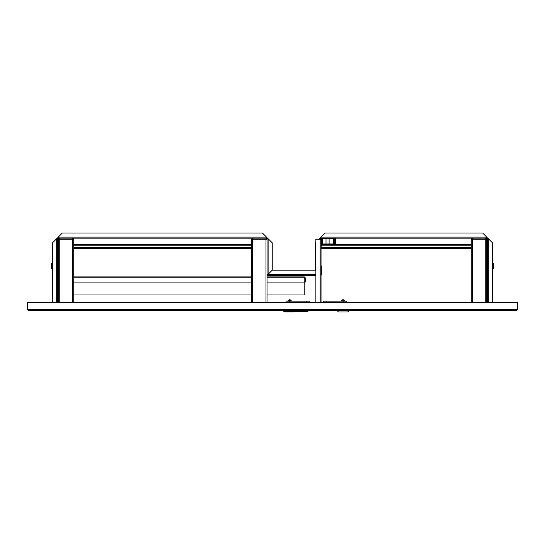 <?xml version="1.0" encoding="UTF-8"?>
<svg xmlns="http://www.w3.org/2000/svg" width="545" height="545" viewBox="0 0 545 545"><rect width="100%" height="100%" fill="white"/><g stroke="black" fill="none" stroke-linecap="round" stroke-linejoin="round"><path stroke-width="0.82" d="M52.034 310.452L87.915 310.452M517.232 302.707L517.75 302.707L517.75 309.417L516.715 310.452L517.232 309.417L517.232 302.707L27.768 302.707L27.768 309.417L27.25 309.417L28.286 310.452L27.768 309.417L28.286 309.935M27.25 309.417L27.25 302.707L27.768 302.707M57.818 302.707L57.818 302.189L53.58 302.189A1.036 1.036 0 0 0 52.688 302.707M53.58 302.189L52.552 302.189L52.552 242.811L56.68 238.683L57.715 238.683L57.715 302.707M492.312 302.707A1.036 1.036 0 0 0 491.42 302.189L487.284 302.189L487.284 302.707M516.715 310.452L28.286 310.452M326.326 302.707L326.326 302.189L471.282 302.189L471.282 239.201L472.317 239.201L472.317 238.165L321.032 238.165L321.032 237.13L325.167 233.001L482.638 233.001L486.774 237.13L486.774 238.165A0.518 0.518 0 0 1 487.284 238.683L488.32 238.683L492.448 242.811L492.448 302.189L491.42 302.189M485.22 302.707L485.22 302.189L487.182 302.189L487.182 302.707M311.604 302.707A1.036 1.036 0 0 0 310.704 302.189L306.447 302.189L306.447 302.707M306.447 302.189L267.03 302.189L267.03 294.988L304.784 294.988L304.784 277.793L304.355 276.915L304.784 277.793L267.03 277.793M251.538 302.189L251.538 239.201L252.573 239.201L252.573 302.189L72.683 302.189L72.683 239.201L73.718 239.201L72.683 238.165L72.683 239.201L59.262 239.201L59.262 238.165L58.226 238.165L58.226 237.13L266.56 237.13L266.56 238.165A0.518 0.518 0 0 1 267.077 238.683L268.113 238.683L272.241 242.811L272.241 270.17L268.113 274.305L267.077 274.305L267.077 238.683M58.226 302.189L58.226 239.201L59.262 239.201L59.262 302.189L57.818 302.189M315.868 302.707L315.868 239.201L321.032 239.201A0.518 0.518 0 0 1 321.55 238.683L332.702 238.683A0.518 0.518 0 0 1 333.22 239.201L333.22 243.486L333.581 243.486L333.581 239.201A0.879 0.879 0 0 0 332.702 238.322L321.55 238.322A0.879 0.879 0 0 0 320.671 239.201M321.032 239.201L321.032 302.707M321.032 275.218A1.138 1.138 0 0 0 321.652 274.203L321.652 271.212L321.652 274.203L321.652 271.212L321.032 271.212M321.032 266.049L321.652 266.049L321.652 271.212M306.576 302.189L306.576 302.707M326.326 302.189L322.068 302.189A1.036 1.036 0 0 0 321.175 302.707M326.196 302.189L326.196 302.707M492.966 310.452L348.814 310.452L348.814 310.963L321.679 310.452M311.093 310.452L308.048 310.452L307.789 311.481L283.107 311.222L308.048 311.222M283.107 311.222L283.107 310.452L224.486 310.452M173.112 310.452L139.288 310.452M52.552 302.189L41.706 302.189L41.706 302.707M486.774 237.647A1.036 1.036 0 0 1 487.802 238.683M320.004 238.683A1.036 1.036 0 0 1 321.032 237.647M318.968 239.201L320.514 238.683A0.518 0.518 0 0 1 321.032 238.165M315.868 275.341L268.113 275.341L268.113 274.305L268.113 275.341A1.036 1.036 0 0 1 267.077 274.305L267.595 274.305A0.518 0.518 0 0 0 268.113 274.823L268.113 274.305L272.248 270.177L315.351 270.177L315.868 270.695L315.357 270.17L315.357 242.811L315.868 242.293M266.56 237.647A1.036 1.036 0 0 1 267.595 238.683M487.284 302.189L487.284 238.683M486.774 238.165L485.738 238.165L485.738 239.201L486.774 239.201L485.738 238.165L472.317 238.165L471.282 239.201L472.317 238.683M320.514 238.683L320.514 239.201M57.198 238.683A1.036 1.036 0 0 1 58.226 237.647M266.56 238.165L265.994 238.165L265.994 239.201L267.03 239.201L265.994 238.165L59.262 238.165L58.226 239.201L59.262 238.683M57.715 238.683A0.518 0.518 0 0 1 58.226 238.165M266.56 237.13L262.431 233.001L62.362 233.001L58.226 237.13M268.113 274.823L268.113 274.305L267.595 274.305M52.552 268.883L51.516 268.426L51.516 263.664L52.552 263.208M57.865 269.141L58.022 262.949L57.715 268.992M492.448 263.208L493.484 263.664L493.484 268.426L492.448 268.883M487.135 269.141L486.978 262.949L487.135 269.141M485.738 302.189L485.738 239.201L472.317 239.201L472.317 302.189L472.828 302.189L472.828 302.707M486.774 243.329L486.774 239.201L485.738 238.683M486.774 302.189L486.774 239.201M472.317 302.189L471.282 302.189M471.282 239.201L471.282 243.329M265.476 302.707L265.476 302.189L265.994 302.189L265.994 239.201L252.573 239.201L252.573 238.165L251.538 239.201L252.573 238.683M252.573 302.189L253.084 302.189L253.084 302.707M304.355 277.276L304.873 277.793L304.355 276.915L267.03 276.915L267.03 239.201L265.994 238.683M267.03 239.201L267.03 302.189L265.994 302.189M251.538 239.201L251.538 243.329M72.172 302.707L72.172 302.189L72.683 302.189M59.262 302.189L59.78 302.189L59.78 302.707M73.718 243.329L73.718 239.201L72.683 238.683M73.718 302.189L73.718 239.201M58.226 239.201L58.226 243.329M344.699 300.738C343.657 299.389 342.607 299.389 341.565 300.738L344.937 300.894M342.757 300.894L341.429 300.894M348.814 310.963L347.778 311.999L338.486 311.999L337.45 310.963M323.512 302.189L323.512 301.153L346.749 301.153L346.749 302.189M345.271 301.153L340.993 301.153M288.162 300.738L291.119 300.738M294.804 311.481L294.286 311.999L284.994 311.999L284.476 311.481M306.678 302.189L306.678 301.153L286.03 301.153L286.03 302.189M287.501 301.153L291.779 301.153M306.678 301.153L309.26 301.153L309.26 302.189M321.55 238.683L321.55 243.458A1.288 1.288 0 0 0 322.838 244.746L321.209 244.746L321.209 247.846L471.282 247.846M322.838 244.746L471.282 244.746M471.282 248.363L321.209 248.363L321.209 247.846M326.019 248.363L329.112 248.363M73.718 276.915L251.538 276.915M251.538 294.988L73.718 294.988M73.718 282.078L251.538 282.078M267.03 282.078L304.784 282.078M58.226 277.296L58.226 277.793M58.077 277.793L58.226 282.078M305.234 277.793L305.234 282.078L304.873 282.078L304.873 277.793M322.327 238.683L322.327 243.458A0.518 0.518 0 0 0 322.838 243.976L334.201 243.976A0.518 0.518 0 0 0 334.719 243.458L334.719 238.683L335.488 238.683L335.488 243.458A1.288 1.288 0 0 1 334.201 244.746M485.997 239.201L485.997 238.751M472.059 238.751L472.059 239.201M73.718 244.746L251.538 244.746L73.718 244.746M251.538 248.363L73.718 248.363M251.538 247.846L73.718 247.846M266.253 239.201L266.253 238.751M252.315 238.751L252.315 239.201M72.941 239.201L72.941 238.751M59.003 238.751L59.003 239.201M27.768 309.417L517.75 309.417M320.153 302.707L320.153 239.201M315.868 274.305L268.113 274.305L268.113 238.683M56.68 238.683L56.68 302.189M319.486 238.683L319.486 239.201M486.774 237.13L321.032 237.13M488.32 302.189L488.32 238.683M326.094 301.153L326.094 302.189M343.132 301.153L343.132 302.189M289.64 301.153L289.64 302.189M471.282 247.328L321.209 247.328M321.209 245.781L471.282 245.781M73.718 277.793L251.538 277.793M251.538 247.328L73.718 247.328M73.718 245.781L251.538 245.781M487.284 291.214L486.774 291.214L487.284 291.214M57.715 287.344L58.226 287.344M57.715 291.214L58.226 291.214M487.284 287.344L486.774 287.344M291.446 300.894L291.207 300.738C290.165 299.389 289.123 299.389 288.073 300.738L287.842 300.894M326.019 243.976L326.019 238.683M329.112 243.976L329.112 238.683"/></g></svg>
